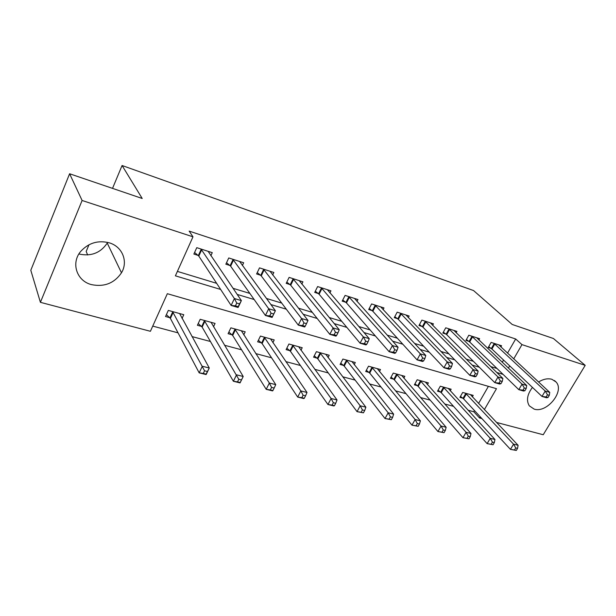 <?xml version="1.0" encoding="UTF-8"?>
<svg xmlns="http://www.w3.org/2000/svg" width="616" height="616" viewBox="0 0 616 616"><rect width="100%" height="100%" fill="white"/><g stroke="black" fill="none" stroke-linecap="round" stroke-linejoin="round"><path stroke-width="0.92" d="M107.631 242.381L107.246 243.089C100.516 252.984 91.083 256.626 78.948 254.015L78.894 254M109.217 242.812C122.469 246.593 128.359 261.615 121.475 272.803C114.299 283.252 104.296 287.187 91.484 284.623C76.715 281.004 70.64 262.947 80.85 251.259C88.666 242.873 98.121 240.055 109.217 242.812M538.561 381.982C543.358 379.063 547.801 378.162 551.882 379.294L556.04 381.974C564.972 391.175 546.8 413.513 534.111 409.093L529.298 405.821C526.141 400.577 527.188 394.433 532.447 387.402M87.665 254.962L86.178 251.474L88.981 244.752M484.376 409.586L496.481 388.681L167.336 293.701L150.404 331.293L40.41 302.325L30.8 270.285L69.6 173.758L142.211 198.483L122.076 165.511L473.55 290.552L512.212 324.47L553.407 338.5L585.2 365.35L543.235 434.742L496.511 422.437M481.897 418.587L479.525 417.964L480.21 416.77M468.091 410.233L473.781 411.75L479.525 417.964M152.737 326.103L178.039 332.848M192 336.575L210.433 341.495M224.524 345.253L241.588 349.803M255.786 353.592L271.571 357.804M285.863 361.615L300.446 365.504M314.815 369.338L328.282 372.934M342.704 376.784L355.116 380.095M369.585 383.953L381.011 387.002M395.518 390.875L406.021 393.678M420.551 397.551L430.184 400.123M444.729 404.004L453.545 406.352M473.781 411.75L474.459 410.572M478.57 403.434L488.403 386.348M472.357 396.85L473.203 395.372L462.701 392.446L459.913 397.358L462.778 398.144M450.257 390.806L451.151 389.227L440.309 386.209L437.514 391.206L440.471 392.022M427.435 384.569L428.374 382.882L417.171 379.756L414.368 384.854L417.425 385.693M403.842 378.132L404.827 376.322L393.247 373.088L390.444 378.286L393.601 379.148M379.441 371.494L380.488 369.531L368.507 366.197L365.696 371.494L368.969 372.387M354.192 364.634L355.309 362.516L342.904 359.059L340.094 364.456L343.474 365.388M328.051 357.55L329.237 355.247L316.393 351.667L313.582 357.18L317.086 358.142M300.962 350.227L302.225 347.724L288.919 344.013L286.109 349.634L289.736 350.635M272.88 342.665L274.236 339.924L260.437 336.074L257.627 341.818L261.392 342.85M243.744 334.858L245.207 331.832L230.877 327.835L228.082 333.703L231.986 334.781M213.49 326.788L215.069 323.431L200.2 319.288L197.405 325.279L201.463 326.395M182.043 318.464L183.776 314.707L168.314 310.402L165.535 316.532L169.754 317.687M507.53 353.13L515.677 338.985L189.151 231.1L192.977 236.821L175.391 275.837L220.644 289.443M177.393 271.402L216.64 283.329M233.002 288.296L249.85 293.416M266.42 298.452L281.728 303.095M298.475 308.185L312.351 312.397M329.244 317.533L341.78 321.336M358.805 326.511L370.101 329.945M387.225 335.142L397.374 338.223M414.576 343.451L423.639 346.207M440.91 351.451L448.972 353.9M466.289 359.159L473.404 361.322M490.76 366.589L496.989 368.483M502.279 362.247L503.549 360.044M500.9 346.97L501.586 345.769L491.129 342.404L488.242 347.486L491.098 348.387M478.894 339.978L479.618 338.7L468.815 335.22L465.919 340.402L468.868 341.333M456.148 332.763L456.91 331.393L445.745 327.797L442.842 333.071L445.884 334.041M432.632 325.31L433.433 323.831L421.883 320.112L418.972 325.494L422.122 326.495M408.293 317.61L409.147 316.016L397.181 312.166L394.271 317.656L397.528 318.695M383.09 309.648L383.991 307.923L371.61 303.934L368.684 309.54L372.064 310.61M356.98 301.409L357.942 299.538L345.106 295.403L342.18 301.132L345.684 302.24M329.906 292.893L330.938 290.844L317.625 286.563L314.707 292.408L318.333 293.562M301.825 284.076L302.933 281.835L289.112 277.385L286.194 283.36L289.967 284.554M272.665 274.952L273.858 272.48L259.513 267.86L256.595 273.966L260.514 275.206M242.365 265.511L243.666 262.755L228.752 257.958L225.841 264.202L229.914 265.496M210.865 255.74L212.274 252.66L196.766 247.663L193.871 254.061L198.098 255.401M122.076 165.511L112.528 188.373M69.6 173.758L82.105 200.485L192.977 236.821M40.41 302.325L82.105 200.485M515.677 338.985L521.975 344.629L585.2 365.35M508.4 368.083L509.694 365.858M513.721 358.889L521.975 344.629M237.16 294.41L254.162 299.522M270.878 304.55L286.317 309.194M303.203 314.268L317.186 318.472M334.219 323.593L346.854 327.396M364.002 332.555L375.383 335.974M392.623 341.164L402.833 344.228M420.158 349.441L429.275 352.183M446.654 357.411L454.762 359.844M472.187 365.088L479.34 367.236M496.789 372.488L503.056 374.366M547.994 397.505L549.287 395.341L547.47 394.81L546.176 396.966L547.994 397.505L546.538 397.767L541.995 396.442L545.214 391.037L493.986 343.32M547.47 394.81L545.214 391.037L549.749 392.392L498.767 344.86M546.176 396.966L541.995 396.442L491.915 349.033L488.704 346.677M549.287 395.341L549.749 392.392M516.308 450.45L517.548 448.371L515.723 447.917L514.476 450.003L516.308 450.45L510.441 449.364L513.544 444.159L518.11 445.299L470.37 394.587M460.475 396.373L463.563 398.814L510.441 449.364L514.476 450.003M465.565 393.247L513.544 444.159L515.723 447.917M518.11 445.299L517.548 448.371M524.894 390.729L526.187 388.527L524.308 387.965L523.007 390.174L524.894 390.729L523.508 391.029L518.803 389.651L522.037 384.138L471.764 336.167M524.308 387.965L522.037 384.138L526.734 385.539L476.707 337.76M523.007 390.174L518.803 389.651L469.685 341.98L466.397 339.547M526.187 388.527L526.734 385.539M500.939 383.706L502.24 381.458L500.292 380.88L498.983 383.129L500.939 383.706L499.638 384.045L494.763 382.613L498.005 376.992L448.787 328.775M500.292 380.88L498.005 376.992L502.879 378.44L453.9 330.422M498.983 383.129L494.763 382.613L446.7 334.688L443.335 332.178M502.24 381.458L502.879 378.44M476.099 376.415L477.408 374.12L475.375 373.527L474.066 375.822L476.099 376.415L474.89 376.8L469.823 375.313L473.08 369.569L425.032 321.129M475.375 373.527L473.08 369.569L478.139 371.078L430.322 322.83M474.066 375.822L469.823 375.313L422.923 327.158L419.481 324.555M477.408 374.12L478.139 371.078M493.07 444.737L494.317 442.611L492.43 442.142L491.175 444.267L493.07 444.737L487.125 443.635L490.236 438.322L494.964 439.508L448.225 388.411M438.092 390.167L441.248 392.7L487.125 443.635L491.175 444.267M443.266 387.033L490.236 438.322L492.43 442.142M494.964 439.508L494.317 442.611M469.007 438.815L470.254 436.652L468.299 436.167L467.043 438.33L469.007 438.815L462.97 437.699L466.096 432.286L470.994 433.51L425.348 382.036M414.968 383.76L418.195 386.378L462.97 437.699L467.043 438.33M420.22 380.611L466.096 432.286L468.299 436.167M470.994 433.51L470.254 436.652M444.059 432.678L445.314 430.468L443.281 429.96L442.018 432.178L444.059 432.678L437.938 431.547L441.071 426.018L446.146 427.288L401.709 375.452M391.068 377.131L394.363 379.841L437.938 431.547L442.018 432.178M396.411 373.974L441.071 426.018L443.281 429.96M446.146 427.288L445.314 430.468M450.311 368.853L451.62 366.512L449.518 365.889L448.209 368.237L450.311 368.853L449.203 369.277L443.943 367.737L447.216 361.869L400.446 313.213M449.518 365.889L447.216 361.869L452.467 363.432L405.921 314.976M448.209 368.237L443.943 367.737L398.329 319.35L394.802 316.655M451.62 366.512L452.467 363.432M418.187 426.31L419.442 424.054L417.332 423.531L416.07 425.787L418.187 426.31L411.973 425.163L415.115 419.519L420.382 420.843L377.262 368.637M366.351 370.27L369.723 373.08L411.973 425.163L416.07 425.787M371.779 367.105L415.115 419.519L417.332 423.531M420.382 420.843L419.442 424.054M423.531 360.999L424.848 358.604L422.653 357.958L421.344 360.36L423.531 360.999L422.522 361.469L417.063 359.875L420.343 353.877L374.982 305.02M422.653 357.958L420.343 353.877L425.802 355.501L380.657 306.845M421.344 360.36L417.063 359.875L372.857 311.28L369.238 308.477M424.848 358.604L425.802 355.501M395.688 352.837L397.004 350.389L394.733 349.719L393.416 352.175L395.688 352.837L394.802 353.353L389.127 351.697L392.407 345.561L348.61 296.535M394.733 349.719L392.407 345.561L398.082 347.247L354.485 298.421M393.416 352.175L389.127 351.697L346.462 302.91L342.758 300M397.004 350.389L398.082 347.247M366.728 344.344L368.052 341.841L365.681 341.141L364.364 343.651L366.728 344.344L365.973 344.914L360.067 343.189L363.355 336.913L321.259 287.734M365.681 341.141L363.355 336.913L369.254 338.669L327.35 289.689M364.364 343.651L360.067 343.189L319.103 294.232L315.3 291.206M368.052 341.841L369.254 338.669M391.329 419.704L392.592 417.402L390.398 416.855L389.135 419.165L391.329 419.704L385.023 418.541L388.172 412.774L393.639 414.145L351.967 361.584M340.764 363.163L344.221 366.089L385.023 418.541L389.135 419.165M346.284 359.998L388.172 412.774L390.398 416.855M393.639 414.145L392.592 417.402M363.44 412.835L364.703 410.487L362.424 409.925L361.161 412.281L363.44 412.835L357.041 411.657L360.191 405.775L365.873 407.199L325.772 354.285M314.283 355.809L317.817 358.851L357.041 411.657L361.161 412.281M319.897 352.645L360.191 405.775L362.424 409.925M365.873 407.199L364.703 410.487M334.45 405.705L335.712 403.303L333.341 402.71L332.078 405.12L334.45 405.705L333.864 405.959L327.951 404.512L331.1 398.49L337.014 399.969L298.645 346.723M286.84 348.179L290.459 351.343L327.951 404.512L332.078 405.12M292.554 345.022L331.1 398.49L333.341 402.71M337.014 399.969L335.712 403.303M336.582 335.504L337.907 332.94L335.435 332.209L334.118 334.781L336.582 335.504L335.959 336.136L329.814 334.334L333.102 327.912L292.885 278.601M335.435 332.209L333.102 327.912L339.247 329.737L299.207 280.634M334.118 334.781L329.814 334.334L290.714 285.231L286.817 282.082M337.907 332.94L339.247 329.737M304.289 398.283L305.559 395.826L303.095 395.218L301.825 397.682L304.289 398.283L303.842 398.583L297.697 397.074L300.847 390.921L306.999 392.461L270.516 338.885M258.389 340.263L262.1 343.566L297.697 397.074L301.825 397.682M264.202 337.121L300.847 390.921L303.095 395.218M306.999 392.461L305.559 395.826M305.174 326.295L306.491 323.662L303.927 322.907L302.602 325.541L305.174 326.295L304.704 326.981L298.29 325.109L301.578 318.526L263.425 269.115M303.927 322.907L301.578 318.526L307.992 320.435L269.993 271.233M302.602 325.541L298.29 325.109L261.246 275.891L257.249 272.595M306.491 323.662L307.992 320.435M272.903 390.559L274.166 388.041L271.594 387.41L270.332 389.928L272.903 390.559L272.603 390.906L266.204 389.335L269.346 383.036L275.752 384.638L241.349 330.754M228.875 332.039L232.686 335.504L266.204 389.335L270.332 389.928M234.788 328.929L269.346 383.036L271.594 387.41M275.752 384.638L274.166 388.041M271.055 313.205L269.739 315.9L272.418 316.693L273.735 313.998L271.055 313.205L268.707 308.747L275.39 310.733L272.11 317.44L265.427 315.484L268.707 308.747L232.825 259.267M239.647 261.469L275.39 310.733L273.735 313.998M269.739 315.9L265.427 315.484L230.63 266.181L226.526 262.739M272.418 316.693L272.11 317.44M241.457 379.933L238.777 379.271L237.522 381.858L240.194 382.513L243.205 376.491L240.063 382.906L233.395 381.265L236.529 374.821L243.205 376.491L211.065 322.314M198.237 323.5L202.14 327.127L233.395 381.265L237.522 381.858M204.258 320.42L238.777 379.271M240.063 382.906L240.194 382.513M236.744 303.072L235.428 305.844L238.23 306.66L239.547 303.904L236.744 303.072L234.396 298.529L241.38 300.608L238.099 307.484L231.123 305.444L234.396 298.529L201.001 249.026M208.1 251.313L241.38 300.608L239.547 303.904M235.428 305.844L231.123 305.444L198.806 256.087L194.579 252.483M238.23 306.66L238.099 307.484M207.346 371.479L204.558 370.793L203.295 373.435L206.09 374.12L209.271 367.998L206.137 374.567L199.176 372.857L202.31 366.25L209.271 367.998L179.61 313.544M166.405 314.622L170.416 318.426L199.176 372.857L203.295 373.435M172.534 311.573L204.558 370.793M206.137 374.567L206.09 374.12M494.81 343.959L491.915 349.033M494.225 343.489L491.337 348.564M463.009 398.329L465.804 393.424M463.563 398.814L466.351 393.917M472.58 336.813L469.685 341.98M472.002 336.344L469.107 341.51M449.603 329.421L446.7 334.688M449.033 328.952L446.13 334.219M425.841 321.783L422.923 327.158M425.271 321.306L422.36 326.68M440.702 392.2L443.497 387.21M441.248 392.7L444.044 387.703M417.656 385.878L420.458 380.788M418.195 386.378L420.998 381.289M393.832 379.34L396.642 374.158M394.363 379.841L397.174 374.659M401.247 313.875L398.329 319.35M400.685 313.398L397.774 318.872M369.2 372.572L372.01 367.29M369.723 373.08L372.534 367.798M375.775 305.682L372.857 311.28M375.229 305.205L372.31 310.795M349.387 297.197L346.462 302.91M348.849 296.712L345.923 302.425M322.029 288.396L319.103 294.232M321.498 287.911L318.572 293.747M343.705 365.581L346.515 360.191M344.221 366.089L347.039 360.699M317.309 358.335L320.127 352.837M317.817 358.851L320.636 353.345M289.967 350.827L292.777 345.214M290.459 351.343L293.278 345.73M293.639 279.271L290.714 285.231M293.124 278.786L290.198 284.738M261.615 343.043L264.426 337.314M262.1 343.566L264.911 337.838M264.172 269.793L261.246 275.891M263.663 269.308L260.745 275.398M232.209 334.973L235.012 329.121M232.686 335.504L235.489 329.645M233.549 259.952L230.63 266.181M233.056 259.459L230.145 265.689M201.686 326.596L204.481 320.613M202.14 327.127L204.935 321.144M201.709 249.711L198.806 256.087M201.232 249.218L198.329 255.594M169.97 317.887L172.757 311.773M170.416 318.426L173.204 312.304M121.475 272.803L107.246 243.089M556.04 381.974L554.454 380.534"/></g></svg>
